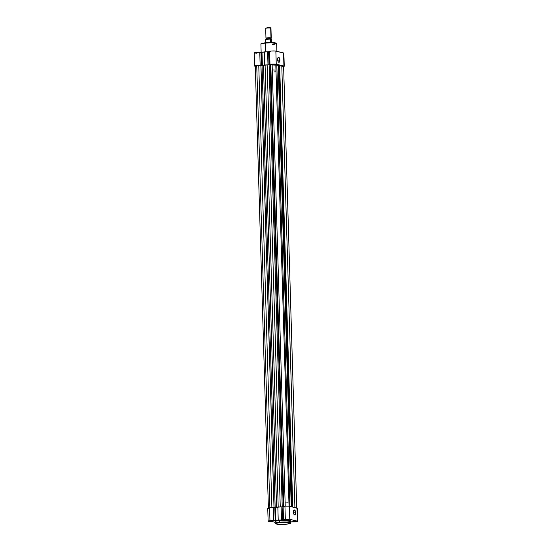 <?xml version="1.0" encoding="UTF-8"?>
<svg xmlns="http://www.w3.org/2000/svg" width="552" height="552" viewBox="0 0 552 552"><rect width="100%" height="100%" fill="white"/><g stroke="black" fill="none" stroke-linecap="round" stroke-linejoin="round"><path stroke-width="0.83" d="M295.051 521.323L293.395 521.316L295.051 521.323M293.761 521.274L296.038 521.364L293.961 521.661L292.884 521.502L293.498 521.302L296.044 521.378L293.761 521.274M272.012 520.957L270.356 520.95L272.012 520.957M270.721 520.909L272.998 521.005L270.646 521.288L269.845 521.136L270.459 520.936L273.012 521.019L270.721 520.909M287.385 519.48L285.729 519.473L287.385 519.48M286.095 519.432L288.372 519.529L286.019 519.812L285.218 519.66L285.832 519.46L288.385 519.542L286.095 519.432M295.306 512.718A2.263 0.994 84.5 0 0 294.727 510.634A2.263 0.994 84.5 0 0 293.705 510.448A2.263 0.994 -95.5 0 1 294.078 510.221A2.263 0.994 -95.5 0 1 295.306 512.718L293.471 512.898L295.306 512.718A2.263 0.994 -95.5 0 1 294.513 514.733A2.263 0.994 -95.5 0 1 294.099 514.581A2.263 0.994 84.5 0 0 295.306 512.718L295.658 512.725L295.306 512.718M293.402 512.187A2.532 1.111 -95.5 0 1 293.781 510.31A2.532 1.111 -95.5 0 1 294.961 510.324A2.532 1.111 -95.5 0 1 295.658 512.725L295.216 514.692L294.602 514.961L293.968 514.388L293.402 512.187L294.03 510.034L295.092 510.524L295.658 512.725A2.532 1.111 -95.5 0 1 294.202 514.706A2.532 1.111 -95.5 0 1 293.402 512.187M275.593 521.854L275.075 521.461L275.758 521.04L279.436 520.419L279.491 522.247L275.131 523.324A7.88 1.056 -1.7 0 1 279.491 522.247L279.436 520.419A7.88 1.056 178.3 0 0 275.075 521.495L275.131 523.324L276.069 523.986C278.553 524.469 282.01 524.531 286.426 524.172L286.405 524.172C283.376 524.524 279.974 524.469 276.2 524.007C275.062 523.289 276.2 522.799 279.616 522.537L279.491 522.247A7.88 1.056 -1.7 0 1 290.876 522.861L285.895 522.026L279.491 522.247L275.4 523.544L279.898 524.379L287.054 524.103L290.621 523.165L287.419 522.392L279.616 522.537C282.645 522.185 286.046 522.24 289.821 522.703C290.959 523.42 289.821 523.91 286.405 524.172L286.426 524.172C291.822 523.6 290.538 523.013 290.876 522.861L290.821 521.026A7.88 1.056 178.3 0 0 279.436 520.419L288.675 520.37L290.8 520.957L289.786 521.585M290.849 521.868L297.763 521.371L289.759 519.315L289.372 506.225A3.305 0.442 178.3 0 0 284.942 506.156L285.329 519.246A3.305 0.442 -1.7 0 1 289.759 519.315L285.329 519.246L282.507 519.929A10.046 1.345 178.3 0 0 281.499 519.97L275.883 520.508A10.046 1.345 178.3 0 0 275.2 520.626L273.668 520.688L273.281 507.592A3.305 0.442 178.3 0 0 269.569 507.633L269.956 520.722A3.305 0.442 -1.7 0 1 273.668 520.688L268.134 521.143L272.916 521.612A10.046 1.345 178.3 0 0 273.012 521.743L275.096 522.337L273.012 521.743A10.046 1.345 -1.7 0 1 272.916 521.612L271.757 521.509A3.305 0.442 -1.7 0 1 268.127 521.178A3.305 0.442 -1.7 0 1 269.956 520.722L269.569 507.633L274.813 507.536A10.046 1.345 -1.7 0 1 275.496 507.412L281.106 506.874A10.046 1.345 -1.7 0 1 282.12 506.833L283.128 506.674L282.12 506.833A10.046 1.345 178.3 0 0 281.106 506.874L281.499 519.97A10.046 1.345 -1.7 0 1 282.507 519.929L282.12 506.833L282.507 519.929L283.521 519.756A3.305 0.442 -1.7 0 1 283.5 519.701A3.305 0.442 -1.7 0 1 285.329 519.246L284.942 506.156L289.027 506.163L297.376 508.275M283.5 519.701L283.114 506.605L284.942 506.156A3.305 0.442 178.3 0 0 283.114 506.605A3.305 0.442 178.3 0 0 283.128 506.646M269.19 508.406L268.741 508.371M268.369 508.323L267.83 507.971L269.569 507.633A3.305 0.442 178.3 0 0 267.741 508.081L268.127 521.178M290.697 521.888L292.229 521.833A3.305 0.442 -1.7 0 0 295.796 521.806A3.305 0.442 -1.7 0 0 297.769 521.343A3.305 0.442 -1.7 0 0 297.424 521.157L297.031 508.061L289.372 506.225L289.759 519.315L297.424 521.157L297.031 508.061A3.305 0.442 178.3 0 1 297.383 508.247L297.769 521.343M278.387 522.254L276.276 522.019M289.372 521.681L287.137 522.033M288.068 502.182A8.459 1.132 178.3 0 0 285.108 502.037M278.229 520.129L281.499 519.97L281.106 506.874L277.842 507.033L278.229 520.129L277.842 507.033L275.496 507.412L275.883 520.508L278.229 520.129M274.813 507.536L275.2 520.626A10.046 1.345 -1.7 0 1 275.883 520.508L275.496 507.412A10.046 1.345 178.3 0 0 274.813 507.536L275.2 520.626L273.668 520.688L273.281 507.592L274.813 507.536M275.096 65.129A8.459 1.132 178.3 0 0 272.136 64.984A8.459 1.132 178.3 0 1 275.096 65.129M272.115 64.198L285.232 506.129L272.115 64.198A2.643 0.352 178.3 0 0 270.79 64.439L270.08 64.743L283.19 506.508L270.08 64.743L270.79 64.439L283.9 506.294L270.79 64.439L275.938 64.411A2.643 0.352 178.3 0 0 272.115 64.198M255.452 66.15L258.764 65.591L271.881 507.529L258.764 65.591A2.643 0.352 178.3 0 0 256.742 65.674L269.859 507.605L256.742 65.674A2.643 0.352 178.3 0 0 255.279 66.033L268.396 508.061M258.764 65.591L260.889 65.626L274.006 507.612L260.889 65.626L262.048 65.55L275.165 507.467L262.048 65.55L263.456 65.315A9.515 1.276 178.3 0 0 262.048 65.55L258.764 65.591M276.573 507.24L263.456 65.315L265.091 65.095L278.208 507.019L265.091 65.095L267.14 64.963L263.456 65.315L276.573 507.24M280.257 506.915L267.14 64.963L280.257 506.915M269.114 64.867A9.515 1.276 178.3 0 0 267.14 64.963L270.08 64.743L269.114 64.867L282.231 506.826L269.114 64.867M275.427 64.97L276.835 65.115L289.931 506.356L276.835 65.115A9.515 1.276 178.3 0 0 275.814 65.005M276.835 65.115L278.16 65.295L291.263 506.681L278.16 65.295L278.67 65.557L276.835 65.115M291.767 506.798L278.67 65.557L291.767 506.798M278.946 65.812A9.515 1.276 178.3 0 0 278.67 65.557L279.671 65.923L292.76 507.04L279.671 65.923L281.796 65.957L278.946 65.812L292.036 506.867L278.946 65.812M294.906 507.55L281.796 65.957L294.906 507.55M296.721 508.268L283.604 66.24A2.643 0.352 178.3 0 0 281.796 65.957L283.597 66.212M256.093 66.261L255.617 66.192M289.055 506.432L275.8 64.515M283.252 66.426L282.134 66.599M279.526 60.064A2.263 0.994 84.5 0 0 278.946 57.981A2.263 0.994 84.5 0 0 277.925 57.794A2.263 0.994 -95.5 0 1 278.305 57.574A2.263 0.994 -95.5 0 1 279.526 60.064L277.69 60.244L279.526 60.064A2.263 0.994 -95.5 0 1 278.732 62.079A2.263 0.994 -95.5 0 1 278.325 61.934A2.263 0.994 84.5 0 0 279.526 60.064L279.885 60.071L279.526 60.064M277.628 59.533A2.532 1.111 -95.5 0 1 278.008 57.656A2.532 1.111 -95.5 0 1 279.181 57.67A2.532 1.111 -95.5 0 1 279.885 60.071L279.443 62.038L278.829 62.307L278.187 61.734L277.635 59.05L278.256 57.387L279.319 57.87L279.885 60.071A2.532 1.111 -95.5 0 1 278.429 62.052A2.532 1.111 -95.5 0 1 277.628 59.533M276.38 43.38L271.536 42.58L265.264 43.035L271.674 42.808L276.655 43.642A7.88 1.056 178.3 0 0 265.264 43.035L265.526 51.853L265.264 43.035A7.88 1.056 178.3 0 0 260.903 44.112L265.264 43.035L261.22 43.705M283.452 66.537L284.232 66.274L283.914 66.033A3.305 0.442 -1.7 0 1 284.259 66.219L283.873 53.123A3.305 0.442 178.3 0 0 283.528 52.937L283.914 66.033L275.572 64.087L271.846 64.122L269.003 64.805L268.61 51.709L269.038 51.681L269.424 64.777L269.003 64.805A10.046 1.345 178.3 0 0 267.989 64.846L262.379 65.384A10.046 1.345 178.3 0 0 261.689 65.502L260.158 65.564L259.771 52.468L260.958 52.454L261.351 65.55L255.99 65.653L254.631 66.019L255.341 66.302M284.259 66.219A3.305 0.442 -1.7 0 1 283.611 66.502M254.955 53.213L254.237 52.923L255.604 52.557L261.303 52.412A10.046 1.345 -1.7 0 1 261.986 52.288L267.603 51.75A10.046 1.345 -1.7 0 1 268.61 51.709L271.46 51.026L275.186 50.998L283.866 53.096M256.252 53.309L255.88 53.296M269.624 51.536L269.038 51.681L269.424 64.777L270.011 64.632A3.305 0.442 -1.7 0 1 269.99 64.577A3.305 0.442 -1.7 0 1 272.529 64.066A3.305 0.442 -1.7 0 1 276.248 64.191L275.862 51.101L276.248 64.191L283.914 66.033L283.528 52.937L275.862 51.101A3.305 0.442 178.3 0 0 272.143 50.977A3.305 0.442 178.3 0 0 269.604 51.481A3.305 0.442 178.3 0 0 269.618 51.522M272.288 69.959A8.459 1.132 -1.7 0 1 275.248 70.104M275.296 71.781A8.459 1.132 -1.7 0 1 274.116 71.939M261.827 43.401L264.725 42.87M261.151 52.433L260.903 44.112C261.724 43.96 258.929 43.587 265.36 42.801L274.792 42.814M275.22 42.883L275.883 43.042M259.771 52.468A3.305 0.442 178.3 0 0 256.204 52.495A3.305 0.442 178.3 0 0 254.23 52.957L254.617 66.054A3.305 0.442 -1.7 0 1 256.59 65.584A3.305 0.442 -1.7 0 1 260.158 65.564L259.771 52.468M255.286 66.295A3.305 0.442 -1.7 0 1 254.617 66.054M267.989 64.846A10.046 1.345 -1.7 0 1 269.003 64.805L268.61 51.709A10.046 1.345 178.3 0 0 267.603 51.75L267.989 64.846L267.603 51.75L264.339 51.909L264.725 65.005L267.989 64.846M264.725 65.005L264.339 51.909L261.986 52.288L262.379 65.384L264.725 65.005M261.689 65.502A10.046 1.345 -1.7 0 1 262.379 65.384L261.986 52.288A10.046 1.345 178.3 0 0 261.303 52.412L261.351 65.55L260.958 52.454L261.303 52.412L261.689 65.502M265.36 42.801C272.17 42.352 275.938 42.628 276.655 43.642L272.295 44.719M266.085 38.295A2.643 0.352 -1.7 0 1 267.623 37.812A2.643 0.352 -1.7 0 1 270.977 37.888A0.711 0.635 -76.5 0 0 270.59 38.585L266.457 38.792L270.59 38.585A0.711 0.635 103.5 0 1 270.977 37.888L270.68 28.104A2.643 0.352 178.3 0 0 267.706 28A2.643 0.352 178.3 0 0 265.678 28.407L265.967 38.191A2.643 0.352 -1.7 0 1 267.996 37.791A2.643 0.352 -1.7 0 1 270.977 37.888A2.643 0.352 -1.7 0 1 271.253 38.04A2.643 0.352 -1.7 0 1 271.101 38.164L271.135 39.233M266.154 39.378L266.119 38.309A2.643 0.352 -1.7 0 1 265.967 38.191M265.954 28.552A2.643 0.352 -1.7 0 1 265.698 28.359A2.643 0.352 -1.7 0 1 267.886 27.993A2.643 0.352 -1.7 0 1 270.68 28.104L270.287 27.71L266.098 27.986M270.928 39.164A0.711 0.635 103.5 0 1 270.59 38.585A0.711 0.635 -76.5 0 0 270.825 39.095M270.197 39.047L265.726 39.475A2.932 0.393 178.3 0 1 267.52 39.095A2.932 0.393 178.3 0 1 270.508 39.068L270.577 42.187L271.777 42.476L270.577 42.187L271.777 42.331L270.521 42.028L270.439 39.151A3.043 0.407 178.3 0 0 267.292 39.206A3.043 0.407 178.3 0 0 265.615 39.613L265.691 42.98M271.577 39.316L270.542 39.068L271.674 39.385L271.777 42.331L271.688 39.447M265.615 39.578L265.705 42.739A3.043 0.407 -1.7 0 1 265.705 42.725A3.043 0.407 -1.7 0 1 267.444 42.304A3.043 0.407 -1.7 0 1 270.68 42.262A3.043 0.407 178.3 0 0 267.499 42.297A3.043 0.407 178.3 0 0 265.705 42.711A3.043 0.407 178.3 0 0 265.705 42.739M271.777 42.525L271.777 42.525A3.043 0.407 178.3 0 0 271.777 42.525L271.922 42.98M270.521 39.068C267.409 39.026 265.774 39.199 265.615 39.592A3.043 0.407 -1.7 0 1 267.292 39.206A3.043 0.407 -1.7 0 1 270.439 39.151L270.542 39.068M270.501 27.876L267.32 27.669L265.698 28.359M271.253 38.04L270.963 28.249A2.643 0.352 178.3 0 0 270.68 28.104A2.643 0.352 -1.7 0 1 270.935 28.2L270.287 27.71L270.68 28.104L270.977 37.888M260.986 66.385L274.082 507.605M279.609 66.357L292.691 507.019M276.655 43.642L276.883 51.343M269.99 64.577L269.604 51.481M265.588 43.166L265.705 42.663"/></g></svg>
